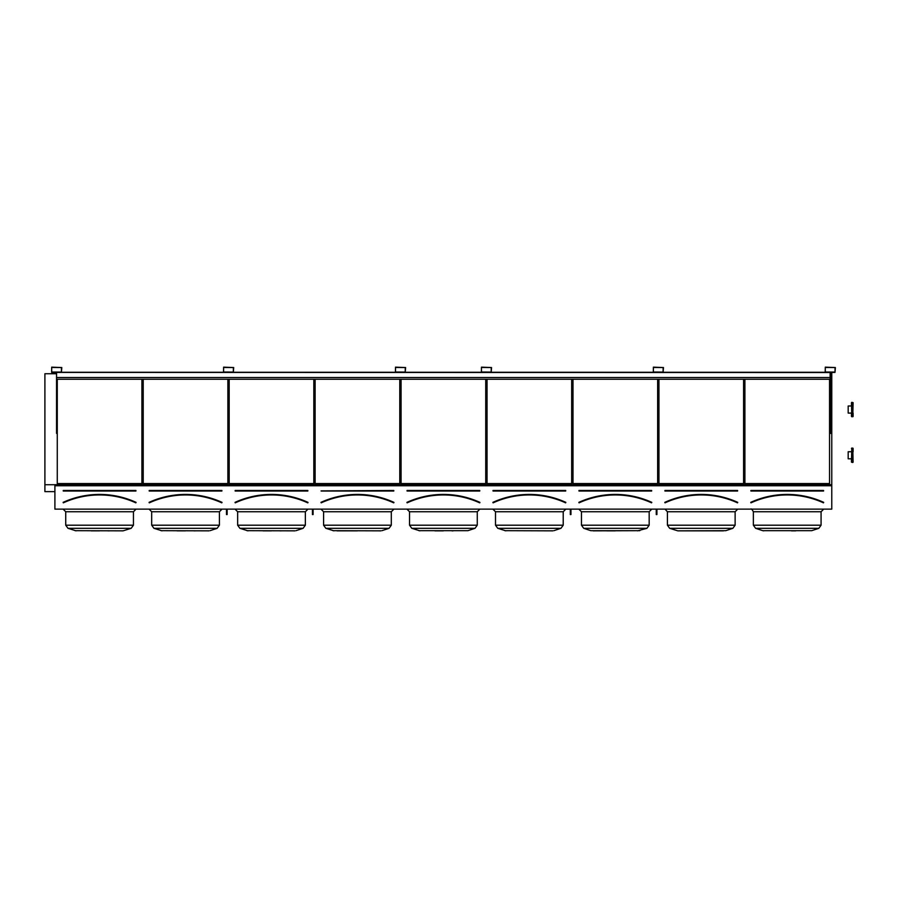 <?xml version="1.0" encoding="UTF-8"?>
<svg xmlns="http://www.w3.org/2000/svg" width="898" height="898" viewBox="0 0 898 898"><rect width="100%" height="100%" fill="white"/><g stroke="black" fill="none" stroke-linecap="round" stroke-linejoin="round"><path stroke-width="1.35" d="M54.901 509.121L831.773 509.121L831.773 485.751L54.901 485.751L54.901 509.121M51.691 372.412L61.401 372.412L61.794 367.551L51.691 367.159L51.691 372.412M223.602 372.412L233.312 372.412L233.704 367.551L223.602 367.159L223.602 372.412M395.513 372.412L405.223 372.412L405.615 367.551L395.513 367.159L395.513 372.412M481.463 372.412L491.172 372.412L491.565 367.551L481.463 367.159L481.463 372.412M653.374 372.412L663.083 372.412L663.476 367.551L653.374 367.159L653.374 372.412M825.284 372.412L834.994 372.412L835.387 367.551L825.284 367.159L825.284 372.412M63.242 490.488L135.935 490.488M63.174 502.476L63.118 502.364A87.791 87.791 0 0 1 136.058 502.364L136.002 502.476A87.656 87.656 0 0 0 63.174 502.476M136.058 502.364L135.901 502.723A87.398 87.398 0 0 0 63.287 502.723L63.118 502.364M141.906 483.562L141.906 379.237L141.906 483.562L57.27 483.562L57.27 379.237L57.27 483.562M91.102 530.841L99.588 530.841M108.074 530.841L109.332 530.841M133.443 525.195L131.198 528.305L67.979 528.305L65.734 525.195L133.443 525.195L133.443 511.748L136.069 509.121L133.443 511.748L65.734 511.748L63.107 509.121M131.198 528.305L123.071 530.841L75.073 530.673L123.071 530.841M149.191 490.488L221.896 490.488M149.124 502.476L149.068 502.364A87.791 87.791 0 0 1 222.019 502.364L221.963 502.476A87.656 87.656 0 0 0 149.124 502.476M222.019 502.364L221.851 502.723A87.398 87.398 0 0 0 149.236 502.723L149.068 502.364M227.868 483.562L227.868 379.237L227.868 483.562L143.22 483.562L143.22 379.237L143.22 483.562M177.063 530.841L185.538 530.841M194.024 530.841L195.281 530.841M219.404 525.195L217.159 528.305L153.928 528.305L151.683 525.195L219.404 525.195L219.404 511.748L222.031 509.121L219.404 511.748L151.683 511.748L149.057 509.121M209.021 530.841L161.023 530.673L209.021 530.841M210.065 530.673L217.159 528.305M307.98 502.656L307.913 502.476A87.656 87.656 0 0 0 235.085 502.476L235.029 502.364A87.791 87.791 0 0 1 307.969 502.364L307.913 502.476M235.153 490.488L307.846 490.488M307.857 502.734L307.801 502.723A87.398 87.398 0 0 0 235.186 502.723L235.029 502.364M313.817 483.562L313.817 379.237L313.817 483.562L229.181 483.562L229.181 379.237L229.181 483.562M263.013 530.841L271.499 530.841M279.985 530.841L281.242 530.841M305.354 525.195L303.109 528.305L239.889 528.305L237.644 525.195L305.354 525.195L305.354 511.748L307.98 509.121L305.354 511.748L237.644 511.748L235.018 509.121M294.982 530.841L246.972 530.673L294.982 530.841M296.014 530.673L303.109 528.305M393.93 502.656L393.874 502.476A87.656 87.656 0 0 0 321.035 502.476L320.979 502.364A87.791 87.791 0 0 1 393.919 502.364L393.762 502.723A87.398 87.398 0 0 0 321.147 502.723L320.979 502.364M393.807 490.488L321.102 490.88M399.778 483.562L399.778 379.237L399.778 483.562L315.131 483.562L315.131 379.237L315.131 483.562M336.974 530.841L357.449 530.841M391.304 525.195L389.07 528.305L325.839 528.305L323.594 525.195L391.304 525.195L391.304 511.748L393.93 509.121L391.304 511.748L323.594 511.748L320.968 509.121M380.932 530.841L332.934 530.673L380.932 530.841M381.976 530.673L389.07 528.305M479.891 502.656L479.712 502.723A87.398 87.398 0 0 0 407.097 502.723L407.041 502.734M407.052 490.488L479.757 490.488M479.824 502.476A87.656 87.656 0 0 0 406.985 502.476L406.94 502.364A87.791 87.791 0 0 1 479.88 502.364L479.88 502.364M485.728 483.562L485.728 379.237L485.728 483.562L401.08 483.562L401.08 379.237L401.08 483.562M434.924 530.841L443.41 530.841M451.896 530.841L453.142 530.841M467.925 530.673L418.883 530.673L467.925 530.673L475.02 528.305L477.265 525.195L475.02 528.305L411.789 528.305L409.544 525.195L477.265 525.195L477.265 511.748L479.891 509.121L477.265 511.748L409.544 511.748L406.929 509.121M493.013 490.488L565.706 490.488M565.774 502.476A87.656 87.656 0 0 0 492.946 502.476L492.89 502.364A87.791 87.791 0 0 1 565.83 502.364L565.774 502.476M565.83 502.364L565.673 502.723A87.398 87.398 0 0 0 493.058 502.723L492.89 502.364M571.678 483.562L571.678 379.237L571.678 483.562L487.042 483.562L487.042 379.237L487.042 483.562M563.214 525.195L560.969 528.305L497.75 528.305L495.505 525.195L563.214 525.195L563.214 511.748L565.841 509.121L563.214 511.748L495.505 511.748L492.879 509.121M552.842 530.841L504.844 530.673L552.842 530.841M553.875 530.673L560.969 528.305M578.963 490.488L651.667 490.488M578.896 502.476L578.84 502.364A87.791 87.791 0 0 1 651.791 502.364L651.735 502.476A87.656 87.656 0 0 0 578.896 502.476M651.791 502.364L651.622 502.723A87.398 87.398 0 0 0 579.008 502.723L578.84 502.364M657.639 483.562L657.639 379.237L657.639 483.562L572.991 483.562L572.991 379.237L572.991 483.562M606.835 530.841L615.31 530.841M649.175 511.748L649.175 525.195L646.93 528.305L583.7 528.305L581.455 525.195L649.175 525.195L649.175 511.748L651.791 509.121L649.175 511.748L581.455 511.748L578.828 509.121M581.455 511.748L581.455 525.195L583.7 528.305L590.794 530.673L639.836 530.673L593.14 530.841M637.49 530.841L646.93 528.305M664.924 490.488L737.617 490.488M664.857 502.476L664.801 502.364A87.791 87.791 0 0 1 737.741 502.364L737.685 502.476A87.656 87.656 0 0 0 664.857 502.476M737.741 502.364L737.572 502.723A87.398 87.398 0 0 0 664.958 502.723L664.801 502.364M743.589 483.562L743.589 379.237L743.589 483.562L658.952 483.562L658.952 379.237L658.952 483.562M679.101 530.841L725.786 530.673L732.88 528.305L735.125 525.195L732.88 528.305L669.661 528.305L667.416 525.195L735.125 525.195L735.125 511.748L737.752 509.121L735.125 511.748L667.416 511.748L665.025 509.132M667.416 511.748L667.416 525.195L669.661 528.305L677.788 530.841L723.44 530.841M830.796 373.736L831.773 373.736L831.773 484.673L54.901 484.673L54.901 485.751M54.901 372.412L54.901 373.736L56.552 373.736M831.773 484.673L831.773 485.751M829.55 483.562L829.55 379.237L829.55 483.562L744.902 483.562L744.902 379.237L744.902 483.562M44.9 373.736L54.901 373.736L44.9 373.736L44.9 484.729L54.901 484.729M830.796 373.546L831.773 373.736M54.901 373.546L56.552 373.546M830.796 372.502L831.773 372.502L831.773 373.546M54.901 372.502L56.552 372.502M44.9 491.633L54.901 491.633L44.9 491.633L44.9 484.729M811.747 530.673L762.705 530.673L811.747 530.673L818.841 528.305L821.075 525.195L818.841 528.305L755.611 528.305L762.705 530.673L755.611 528.305L753.366 525.195L821.075 525.195L821.075 511.748L823.702 509.121L821.075 511.748L753.366 511.748C752.019 509.357 751.143 508.481 750.739 509.121L751.345 509.188M795.707 530.841L791.452 530.841M750.874 490.488L823.578 490.488M750.807 502.476L750.975 502.835A87.263 87.263 0 0 1 823.477 502.835L823.646 502.476A87.656 87.656 0 0 0 750.807 502.476M823.477 502.835L823.533 502.723A87.398 87.398 0 0 0 750.919 502.723L750.975 502.835M825.217 372.019L834.994 372.075L835.061 367.551L825.284 367.484L825.217 372.019M830.796 372.412L830.796 433.397L830.134 433.397L830.134 372.412M653.306 372.019L663.083 372.075L663.151 367.551L653.374 367.484L653.306 372.019M481.395 372.019L491.172 372.075L491.24 367.551L481.463 367.484L481.395 372.019M395.446 372.019L405.223 372.075L405.29 367.551L395.513 367.484L395.446 372.019M223.535 372.019L233.312 372.075L233.379 367.551L223.602 367.484L223.535 372.019M51.624 372.019L61.401 372.075L61.468 367.551L51.691 367.484L51.624 372.019M658.885 379.237L658.885 433.397L658.223 433.397L658.223 379.237M486.974 379.237L486.974 433.397L486.323 433.397L486.323 379.237M401.024 379.237L401.024 433.397L400.362 433.397L400.362 379.237M229.113 379.237L229.113 433.397L228.451 433.397L228.451 379.237M57.203 379.237L57.203 433.397L56.552 433.397L56.552 379.237L830.134 379.237M656.909 509.121L656.909 514.554L656.258 514.554L656.258 509.121M656.909 513.634L656.258 513.634M570.96 509.121L570.96 514.554L570.309 514.554L570.309 509.121M570.96 513.634L570.309 513.634M227.138 509.121L227.138 514.554L226.487 514.554L226.487 509.121M227.138 513.634L226.487 513.634M313.099 509.121L313.099 514.554L312.437 514.554L312.437 509.121M313.099 513.634L312.437 513.634M57.203 372.412L485.661 372.412M486.974 372.412L657.572 372.412M658.885 372.412L829.483 372.412M56.552 372.412L830.134 372.535M61.693 372.277L223.31 372.277M233.603 372.277L395.21 372.277M405.514 372.277L481.171 372.277M491.464 372.277L653.082 372.277M663.375 372.277L824.981 372.277M56.552 379.237L56.552 377.519L830.134 377.519M56.552 377.519L56.552 372.535M853.1 413.091L853.1 416.436L853.1 413.091M853.1 402.652L852.774 416.762L853.1 402.652L851.787 402.326L851.787 416.762L851.461 402.652L851.461 405.997L848.183 405.997L848.183 413.091L851.461 413.091L851.461 416.436L853.1 416.436M851.461 451.739L848.183 451.739L848.183 458.822L851.461 458.822L851.461 462.167L851.787 448.057L851.461 462.167L852.774 462.492L852.774 448.057L853.1 462.167M853.1 451.739L853.1 448.394L851.461 448.394M135.935 491.015L63.242 491.015M135.845 502.835A87.263 87.263 0 0 0 63.331 502.835M221.896 491.015L149.191 491.015M221.795 502.835A87.263 87.263 0 0 0 149.293 502.835M307.846 491.015L235.153 491.015M307.756 502.835A87.263 87.263 0 0 0 235.242 502.835M393.807 491.015L321.102 491.015M393.706 502.835A87.263 87.263 0 0 0 321.203 502.835M479.757 491.015L407.052 491.015M479.655 502.835A87.263 87.263 0 0 0 407.153 502.835M565.706 491.015L493.013 491.015M565.617 502.835A87.263 87.263 0 0 0 493.103 502.835M651.667 491.015L578.963 491.015M651.566 502.835A87.263 87.263 0 0 0 579.064 502.835M737.617 491.015L664.924 491.015M737.527 502.835A87.263 87.263 0 0 0 665.014 502.835M750.75 502.364A87.791 87.791 0 0 1 823.691 502.364M823.578 491.015L750.874 491.015M67.934 528.293L76.106 530.841M67.979 528.305L65.734 525.195L65.734 511.748M153.884 528.293L162.067 530.841M153.928 528.305L151.683 525.195L151.683 511.748M239.845 528.293L248.016 530.841M239.889 528.305L237.644 525.195L237.644 511.748M323.594 511.748L323.594 525.195L325.839 528.305L333.966 530.841M409.544 511.748L409.544 525.195L411.789 528.305L419.927 530.841M495.505 511.748L495.505 525.195L497.75 528.305L505.877 530.841M755.611 528.305L753.366 525.195L753.366 511.748M762.705 530.673L763.738 530.841"/></g></svg>
